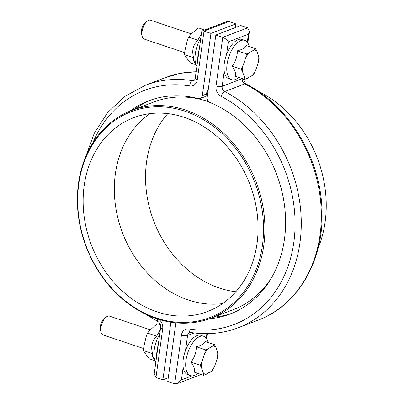 <?xml version="1.0" encoding="UTF-8"?>
<svg xmlns="http://www.w3.org/2000/svg" width="404" height="404" viewBox="0 0 404 404"><rect width="100%" height="100%" fill="white"/><g stroke="black" fill="none" stroke-linecap="round" stroke-linejoin="round"><path stroke-width="0.61" d="M318.054 248.329A111.181 90.961 -110.9 0 0 258.04 91.178M235.825 291.754A103.712 84.855 69.1 0 1 219.503 288.072A103.712 84.855 69.1 0 1 150.626 211.853A103.712 84.855 69.1 0 1 167.796 113.615M188.309 299.985A103.712 84.855 69.1 0 1 116.837 213.428A103.712 84.855 69.1 0 1 149.934 113.645A103.712 84.855 -110.9 0 0 116.837 213.428A103.712 84.855 -110.9 0 0 188.309 299.985A103.712 84.855 -110.9 0 0 222.488 303.636A103.712 84.855 69.1 0 1 188.309 299.985M157.388 318.938A4.479 1.899 117.4 0 0 157.858 321.503C159.827 322.725 160.767 324.675 160.671 327.341L154.212 373.912L155.954 377.533L162.883 379.851L170.882 322.195M162.883 379.851L168.271 377.796M130.027 111.1A114.105 93.354 69.1 0 1 148.652 100.838A114.105 93.354 69.1 0 1 198.248 98.606A4.479 3.666 -110.9 0 0 200.192 98.52A4.479 3.666 -110.9 0 0 202.328 95.581L210.959 33.396L235.86 23.886L235.35 27.573M150.773 100.066A114.105 93.354 -110.9 0 0 134.3 109.454M208.181 90.168L207.02 90.612L206.55 93.97A4.479 3.666 69.1 0 1 204.419 96.91L200.192 98.52M210.959 33.396L204.025 31.078L202.252 30.936L226.336 21.74L228.927 21.569L235.86 23.886M202.252 30.936L201.707 31.628L195.243 78.194C194.92 79.654 194.44 80.421 193.814 80.497A4.479 3.666 69.1 0 1 192.198 80.654L194.733 79.689M159.737 334.093A20.74 9.898 108.5 0 0 155.52 361.928A20.74 9.898 108.5 0 0 155.803 362.428M158.237 344.89A20.74 9.898 108.5 0 0 156.722 355.813M155.52 361.928L152.515 356.217L152.636 353.646C150.556 346.728 151.924 340.9 156.742 336.173L160.348 329.689M154.853 360.656L149.339 358.813L147.596 356.894L143.44 350.571L143.829 346.683L146.182 336.663L147.546 333.098L149.192 330.967L154.934 325.674L157.55 323.867L160.439 324.836M147.546 333.098L156.742 336.173M143.44 350.571L152.636 353.646M156.267 317.973A110.186 90.148 -110.9 0 0 262.433 245.314A110.186 90.148 -110.9 0 0 184.956 111.221A110.186 90.148 -110.9 0 0 78.785 183.881A110.186 90.148 -110.9 0 0 156.267 317.973M185.618 110.085A111.181 90.961 69.1 0 1 263.994 213.63A111.181 90.961 69.1 0 1 210.807 318.256A111.181 90.961 69.1 0 1 156.671 318.7A111.181 90.961 69.1 0 1 78.295 215.155A111.181 90.961 69.1 0 1 131.482 110.529A111.181 90.961 69.1 0 1 185.618 110.085M184.113 117.296A103.712 84.855 -110.9 0 0 133.613 117.71A103.712 84.855 -110.9 0 0 83.997 215.307A103.712 84.855 -110.9 0 0 157.111 311.898A103.712 84.855 -110.9 0 0 207.611 311.484A103.712 84.855 -110.9 0 0 257.222 213.888A103.712 84.855 -110.9 0 0 184.113 117.296M210.807 318.256L233.244 309.691A111.181 90.961 -110.9 0 0 271.124 278.482M208.893 101.798A111.181 90.961 -110.9 0 0 208.055 101.515A111.181 90.961 -110.9 0 0 153.919 101.96L131.482 110.529M207.212 90.541A121.968 99.788 69.1 0 1 208.09 90.814M207.944 91.88A120.973 98.975 -110.9 0 0 206.888 91.546M215.832 35.027L240.733 25.518L247.667 27.836L249.409 31.456L248.409 34.209L228.321 41.88C226.987 39.819 225.134 38.304 222.766 37.345L215.832 35.027L207.202 97.213A4.479 3.666 -110.9 0 0 210.12 102.581A114.105 93.354 69.1 0 1 285.027 210.146A114.105 93.354 69.1 0 1 230.068 314.034A114.105 93.354 69.1 0 1 209.343 318.801M213.625 317.18A114.105 93.354 -110.9 0 0 232.164 313.196M175.897 322.831L167.756 381.482L174.69 383.8L177.28 383.628L181.416 379.927L192.016 375.877M143.612 348.551L103.166 335.022A9.959 4.752 -71.5 0 1 101.227 332.689A9.959 4.752 -71.5 0 1 106.53 316.832A9.959 4.752 -71.5 0 1 106.934 316.569A9.959 4.752 -71.5 0 1 109.484 316.135L150.424 329.831M101.227 332.689L100.52 330.502A7.757 3.702 -71.5 0 1 104.651 318.15L106.53 316.832M197.798 373.346A20.74 9.898 -71.5 0 1 190.567 375.629A20.74 9.898 -71.5 0 1 185.749 362.656A20.74 9.898 -71.5 0 1 203.727 336.29A20.74 9.898 -71.5 0 1 208.126 342.461M190.567 375.629L187.799 374.705A20.74 9.898 -71.5 0 1 182.987 361.726A20.74 9.898 -71.5 0 1 200.96 335.365L203.727 336.29M215.822 347.248L214.438 344.577L205.242 341.496C204.04 343.839 201.061 345.592 196.299 346.753C196.293 352.475 194.516 357.606 190.966 362.141C193.945 366.11 195.147 369.488 194.582 372.271L203.778 375.346L210.989 371.559A14.69 7.009 108.5 0 0 214.529 366.438L217.216 358.681A14.69 7.009 108.5 0 0 217.645 352.354L215.822 347.248A14.69 7.009 108.5 0 0 212.706 346.041L208.196 348.687A14.69 7.009 108.5 0 0 204.656 353.808L201.965 361.565A14.69 7.009 108.5 0 0 201.54 367.892L203.363 372.998A14.69 7.009 108.5 0 0 206.479 374.205M203.363 372.998L203.778 375.346M210.989 371.559L212.721 370.089L214.529 366.438M217.216 358.681L218.054 354.707L217.645 352.354M214.438 344.577L212.706 346.041M208.196 348.687L205.495 349.829L204.656 353.808M201.965 361.565L200.162 365.216L201.54 367.892M205.495 349.829L196.299 346.753M200.162 365.216L190.966 362.141M195.915 64.721L190.405 62.878L185.274 56.232L184.502 54.636L184.896 50.747L187.249 40.728L188.607 37.163L190.259 35.032L195.996 29.739L198.617 27.932L204.747 29.987M199.303 48.955A20.74 9.898 108.5 0 0 197.783 59.878M200.798 38.158A20.74 9.898 108.5 0 0 196.586 65.993L193.582 60.282L193.698 57.711C191.617 50.793 192.986 44.965 197.803 40.238L201.409 33.754M184.502 54.636L193.698 57.711M188.607 37.163L197.803 40.238M196.586 65.993A20.74 9.898 108.5 0 0 196.869 66.493M184.678 52.616L144.233 39.082A9.959 4.752 -71.5 0 1 142.289 36.754A9.959 4.752 -71.5 0 1 147.596 20.897A9.959 4.752 -71.5 0 1 147.995 20.634A9.959 4.752 -71.5 0 1 150.551 20.2L191.491 33.896M238.86 77.411A20.74 9.898 -71.5 0 1 231.628 79.694A20.74 9.898 -71.5 0 1 226.816 66.716A20.74 9.898 -71.5 0 1 244.789 40.355A20.74 9.898 -71.5 0 1 249.192 46.526M231.628 79.694L228.866 78.77A20.74 9.898 -71.5 0 1 224.048 65.791A20.74 9.898 -71.5 0 1 242.026 39.425L244.789 40.355M256.883 51.313L255.505 48.642L246.309 45.561C245.097 47.914 242.112 49.667 237.36 50.818C237.36 56.54 235.583 61.671 232.027 66.206C235.007 70.175 236.214 73.553 235.643 76.336L244.839 79.411L252.056 75.624A14.69 7.009 108.5 0 0 255.596 70.503L258.282 62.746A14.69 7.009 108.5 0 0 258.706 56.419L256.883 51.313A14.69 7.009 108.5 0 0 253.768 50.106L249.258 52.752A14.69 7.009 108.5 0 0 245.718 57.873L243.031 65.63A14.69 7.009 108.5 0 0 242.607 71.957L244.43 77.063A14.69 7.009 108.5 0 0 247.541 78.27M255.505 48.642L253.768 50.106M249.258 52.752L246.556 53.894L245.718 57.873M243.031 65.63L241.223 69.281L242.607 71.957M244.43 77.063L244.839 79.411M252.056 75.624L253.788 74.154L255.596 70.503M258.282 62.746L259.121 58.772L258.706 56.419M241.223 69.281L232.027 66.206M246.556 53.894L237.36 50.818M142.289 36.754L141.582 34.567A7.757 3.702 -71.5 0 1 145.718 22.215L147.596 20.897M202.328 95.581L206.55 93.97M196.132 71.786A129.83 106.222 -110.9 0 0 165.534 77.563L145.45 85.234A129.83 106.222 69.1 0 1 192.198 80.654A4.479 2.328 -80.9 0 0 189.779 85.921A8.959 7.333 -110.9 0 0 197.273 79.729A4.479 1.439 -172.1 0 1 195.243 78.194M228.927 21.569L204.025 31.078L197.273 79.729M189.779 85.921A125.346 102.555 -110.9 0 0 92.758 143.056M160.671 327.341A4.479 1.439 7.9 0 0 162.701 328.876A8.959 7.333 -110.9 0 0 159.04 319.458M162.701 328.876L155.954 377.533M206.237 338.133L206.853 333.679M194.167 332.962L187.582 335.477L185.507 350.445M183.169 367.297L181.416 379.927M197.016 373.968L198.248 373.498M258.171 320.135A129.83 106.222 -110.9 0 0 321.124 207.545A129.83 106.222 -110.9 0 0 244.839 83.875L224.75 91.546A129.83 106.222 69.1 0 1 301.041 215.216A129.83 106.222 69.1 0 1 238.082 327.806L258.171 320.135C297.955 305.591 324.064 260.353 321.993 210.757C320.993 158.822 289.113 105.606 245.763 83.865A4.479 1.899 -62.6 0 0 244.839 83.875A4.479 3.666 69.1 0 1 242.243 78.659L242.259 78.548M228.321 41.88L226.568 54.51M224.23 71.362L222.155 86.33L242.243 78.659A4.479 1.439 -172.1 0 0 242.395 78.593M247.304 42.198L248.409 34.209M174.69 383.8L181.441 335.148A8.959 7.333 -110.9 0 1 188.941 328.957A125.346 102.555 -110.9 0 0 293.819 242.385A125.346 102.555 -110.9 0 0 221.205 96.43A4.479 1.899 -62.6 0 1 224.75 91.546A4.479 3.666 -110.9 0 1 222.155 86.33A4.479 1.439 -172.1 0 1 216.014 85.996L222.766 37.345L247.667 27.836M216.014 85.996A8.959 7.333 -110.9 0 0 221.205 96.43M181.441 335.148A4.479 1.439 7.9 0 0 187.582 335.477A4.479 3.666 69.1 0 1 189.718 332.537L190.643 332.462C207.186 335.052 222.998 333.502 238.082 327.806M188.941 328.957A4.479 2.328 99.1 0 0 190.643 332.462M145.45 85.234L124.987 96.309L107.681 112.529L94.344 133.098L85.567 157.04M145.576 314.191L157.858 321.503M196.147 71.7L180.517 73.306L165.534 77.563M177.28 383.628L201.207 374.488M207.474 333.669L206.752 338.875M249.409 31.456L247.814 42.94M242.9 78.765L245.763 83.865"/></g></svg>
